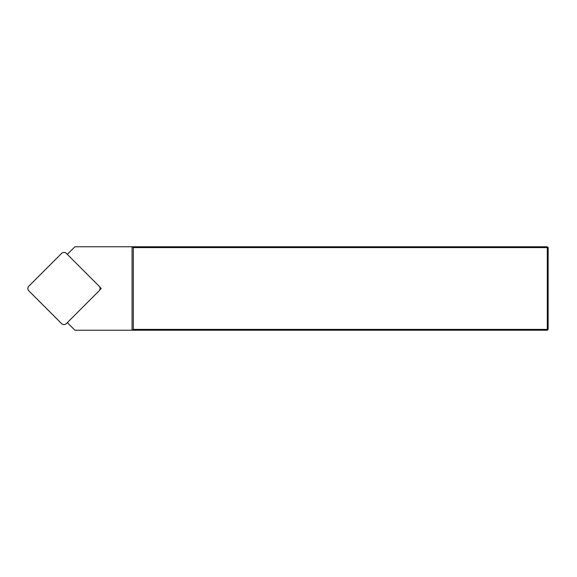 <?xml version="1.0" encoding="UTF-8"?>
<svg xmlns="http://www.w3.org/2000/svg" width="577" height="577" viewBox="0 0 577 577"><rect width="100%" height="100%" fill="white"/><g stroke="black" fill="none" stroke-linecap="round" stroke-linejoin="round"><path stroke-width="0.87" d="M99.677 286.957L101.22 288.5L99.677 290.043M67.314 322.63L74.916 330.232L132.09 330.232L132.09 246.768L74.916 246.768L67.314 254.37M132.09 246.768L547.313 246.768L548.15 247.605L548.15 329.395L547.313 329.395L547.313 247.605L133.337 247.605L133.337 329.395L547.313 329.395L547.313 330.232L132.09 330.232M133.337 329.395L132.508 330.232M132.508 246.768L133.337 247.605M547.313 246.768L547.313 247.605L548.15 247.605M547.313 330.232L548.15 329.395M100.059 288.5L101.22 288.5M28.85 290.858L61.602 323.618A3.339 3.339 0 0 0 66.326 323.618L99.078 290.858A3.339 3.339 0 0 0 99.078 286.142L66.326 253.382A3.339 3.339 0 0 0 61.602 253.382L28.85 286.142A3.339 3.339 0 0 0 28.85 290.858"/></g></svg>

